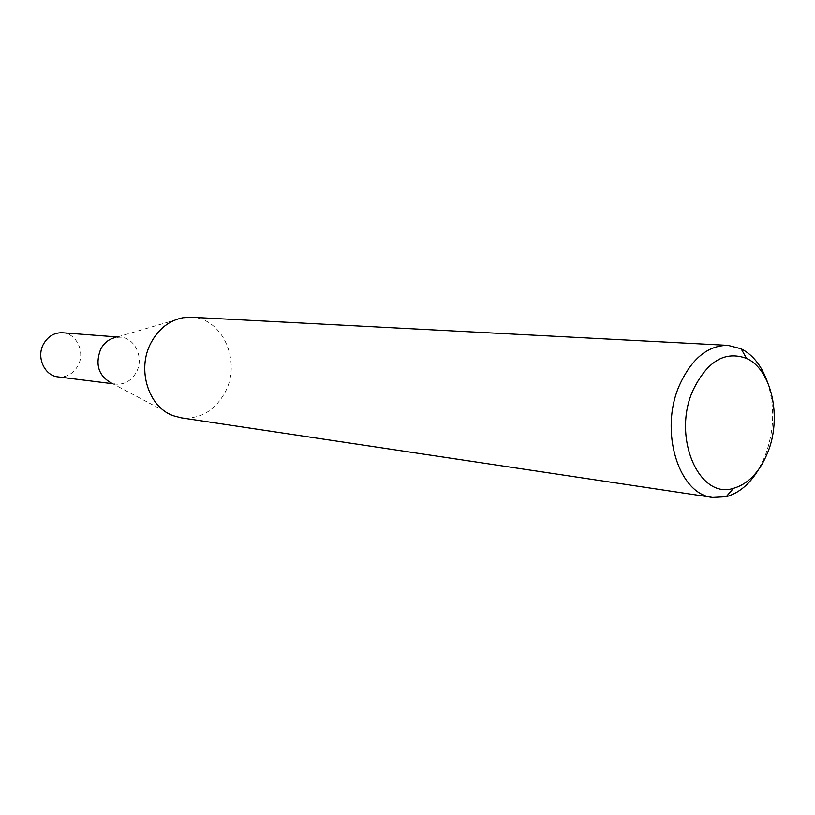 <?xml version="1.0" encoding="UTF-8"?>
<svg xmlns="http://www.w3.org/2000/svg" width="815" height="815" viewBox="0 0 815 815"><rect width="100%" height="100%" fill="white"/><g stroke="black" fill="none" stroke-linecap="round" stroke-linejoin="round"><path stroke-width="0.61" stroke-dasharray="4.08 3.06" d="M183.069 317.728L115.883 337.43L120.426 337.216C135.107 337.777 144.214 357.958 136.39 372.109C131.531 380.727 124.634 384.731 115.699 384.11L111.288 382.989L173.188 415.711M62.521 332.775C76.661 333.335 85.494 352.355 77.975 365.66C73.309 373.759 66.677 377.498 58.069 376.897M191.27 317.249C222.434 317.758 241.678 361.289 225.286 391.893C214.956 410.821 200.235 419.47 181.124 417.82M767.17 381.277C775.177 405.86 774.433 430.931 764.928 456.502L758.215 470.082M120.426 337.216L117.411 336.982M115.699 384.11L112.694 383.733"/><path stroke-width="1.22" d="M111.288 382.989C98.483 375.735 94.948 364.458 100.673 349.156C104.239 342.657 109.312 338.745 115.883 337.43M112.694 383.733L58.069 376.897C44.428 375.766 36.074 357.052 43.541 343.981C48.034 336.259 54.361 332.52 62.521 332.775L117.411 336.982M758.215 470.082C749.423 484.365 738.757 493.238 726.196 496.712L712.646 497.435L181.124 417.82L173.188 415.711C148.412 407.154 136.594 369.338 150.979 342.87C158.589 328.802 169.286 320.417 183.069 317.728L191.27 317.249L727.989 345.366L741.11 348.779C752.724 354.688 761.414 365.517 767.17 381.277M767.475 453.079C782.196 418.105 771.897 369.592 746.611 358.457C725.034 350.481 707.135 361.157 692.903 390.497C671.835 437.166 699.046 499.758 733.51 488.328C748.139 484.029 759.468 472.282 767.475 453.079M712.646 497.435C678.661 494.603 658.989 430.85 679.527 385.108C691.67 358.62 707.817 345.377 727.989 345.366M746.611 358.457L741.11 348.779M733.51 488.328L726.196 496.712"/></g></svg>
